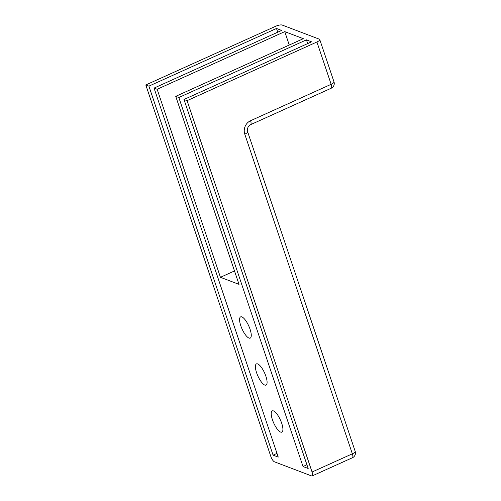 <?xml version="1.0" encoding="UTF-8"?>
<svg xmlns="http://www.w3.org/2000/svg" width="501" height="501" viewBox="0 0 501 501"><rect width="100%" height="100%" fill="white"/><g stroke="black" fill="none" stroke-linecap="round" stroke-linejoin="round"><path stroke-width="0.75" d="M240.781 325.725A11.648 3.676 65.7 0 1 240.63 316.876A11.648 3.676 65.7 0 1 250.068 329.257A11.648 3.676 65.7 0 1 250.224 338.106A11.648 3.676 65.7 0 1 240.781 325.725M256.6 372.731A11.648 3.676 65.7 0 1 256.449 363.883A11.648 3.676 65.7 0 1 265.887 376.264A11.648 3.676 65.7 0 1 266.044 385.112A11.648 3.676 65.7 0 1 256.6 372.731M272.419 419.738A11.648 3.676 65.7 0 1 272.268 410.889A11.648 3.676 65.7 0 1 281.706 423.276A11.648 3.676 65.7 0 1 281.863 432.125A11.648 3.676 65.7 0 1 272.419 419.738M187.086 100.657L312.06 472.017A5.179 1.635 -114.3 0 1 312.129 475.95A5.179 1.635 -114.3 0 1 311.578 475.931L274.423 461.803A5.179 1.635 -114.3 0 1 270.778 456.317L145.804 84.957L275.631 26.29A5.179 1.484 -18.6 0 1 282.176 25.05L319.331 39.184A5.179 1.484 -18.6 0 1 319.757 39.554A5.179 1.484 -18.6 0 1 316.914 41.99L187.086 100.657L183.992 99.48L311.584 41.827L306.424 39.861L178.832 97.52L303.017 466.525L308.178 468.491L183.992 99.48M145.804 84.957L148.897 86.134L273.083 455.14L278.243 457.106L154.058 88.095L157.157 89.278L220.434 277.303L239.015 284.368L175.732 96.342L178.832 97.52M154.058 88.095L281.65 30.442L276.489 28.476L148.897 86.134M175.732 96.342L303.324 38.683L284.75 31.619L157.157 89.278M306.919 464.759L303.017 466.525M307.677 43.587L306.424 39.861M276.99 453.38L273.083 455.14M277.742 32.208L276.489 28.476M234.493 270.947L220.434 277.303M289.265 45.04L284.75 31.619M312.06 472.017L352.353 453.812L244.782 134.162A5.179 1.484 -18.6 0 0 247.626 131.725C246.962 128.582 247.964 126.227 250.638 124.643A5.179 1.635 -114.3 0 0 250.569 120.71A10.352 9.369 110.8 0 0 244.782 134.162M250.569 120.71L331.155 84.3L316.914 41.99M333.998 81.863A5.179 1.484 161.4 0 1 331.155 84.3A5.179 1.635 -114.3 0 1 331.224 88.232A5.179 5.179 0 0 0 333.998 81.863L319.757 39.554M352.353 453.812A5.179 1.635 65.7 0 1 352.422 457.745A5.179 5.179 0 0 0 355.196 451.376A5.179 1.484 161.4 0 1 352.353 453.812M250.638 124.643L331.224 88.232M312.129 475.95L352.422 457.745M355.196 451.376L247.626 131.725"/></g></svg>
